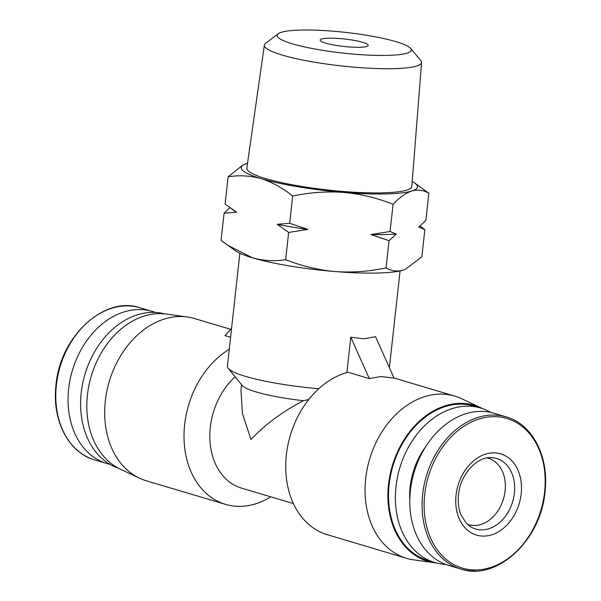 <?xml version="1.0" encoding="UTF-8"?>
<svg xmlns="http://www.w3.org/2000/svg" width="601" height="601" viewBox="0 0 601 601"><rect width="100%" height="100%" fill="white"/><g stroke="black" fill="none" stroke-linecap="round" stroke-linejoin="round"><path stroke-width="0.9" d="M346.89 372.56L350.789 337.176L364.026 338.829L375.55 336.665L394.061 378.097L380.869 376.542L369.299 378.615L347.979 372.259A84.613 63.683 106.6 0 0 286.587 453.041A84.613 63.683 106.6 0 0 327.192 534.665L406.524 558.306A84.613 63.683 -73.4 0 1 367.234 468.735A84.613 63.683 -73.4 0 1 439.864 394.121A84.613 63.683 -73.4 0 1 454.852 396.127A84.613 63.683 -73.4 0 1 461.673 398.733L480.83 407.786A81.39 61.257 -73.4 0 1 482.415 408.575M436.401 562.979A81.39 61.257 -73.4 0 1 434.643 562.769A81.39 61.257 -73.4 0 1 389.17 479.688A81.39 61.257 -73.4 0 1 459.855 403.354A81.39 61.257 -73.4 0 1 480.83 407.786M235.119 376.782A64.472 48.516 106.6 0 0 209.929 440.495A64.472 48.516 106.6 0 0 241.407 488.08L293.416 503.578M308.801 399.47L303.497 400.709C283.003 411.257 265.492 424.171 250.978 439.444L242.428 413.511L240.948 390.327L241.579 384.64M445.717 564.407A80.587 60.648 -73.4 0 1 434.869 562.551L428.017 560.508A80.587 60.648 -73.4 0 1 390.597 475.203A80.587 60.648 -73.4 0 1 459.765 404.142A80.587 60.648 -73.4 0 1 474.046 406.051L480.898 408.094A80.587 60.648 -73.4 0 1 490.994 412.474M434.869 562.551A80.587 60.648 -73.4 0 1 397.449 477.247A80.587 60.648 -73.4 0 1 466.616 406.186A80.587 60.648 -73.4 0 1 480.898 408.094M230.769 329.348L194.476 318.53A84.613 63.683 106.6 0 0 187.347 316.982A84.613 63.683 106.6 0 0 179.489 316.532A84.613 63.683 106.6 0 0 107.925 386.428A84.613 63.683 106.6 0 0 139.327 478.103A84.613 63.683 106.6 0 0 146.148 480.717L225.48 504.359A84.613 63.683 106.6 0 0 240.475 506.358A84.613 63.683 106.6 0 0 270.758 496.832M405.299 269.331A88.647 13.695 -173.7 0 1 405.006 269.451A88.647 13.695 -173.7 0 1 403.083 270.134A88.647 13.695 -173.7 0 1 376.534 273.072A88.647 13.695 -173.7 0 1 334.997 271.547A88.647 13.695 -173.7 0 1 252.503 257.814A88.647 13.695 -173.7 0 1 235.374 250.73L221.07 240.415L224.075 213.19L236.576 212.198L225.082 204.047L228.087 176.829L242.488 165.35M412.218 181.517A88.647 13.695 -173.7 0 1 414.555 182.944L428.859 193.259L425.854 220.484L418.702 227.103L424.847 229.62L421.842 256.845L405.217 269.368L403.083 270.134C397.013 271.795 391.334 271.043 386.045 267.881C369.134 271.502 352.118 272.726 334.997 271.547C317.921 269.924 301.477 265.965 285.663 259.662C274.582 261.488 263.531 260.872 252.503 257.814L227.373 245.103M187.347 316.982L166.357 314.075A81.39 61.257 106.6 0 0 158.792 313.632A81.39 61.257 106.6 0 0 89.955 380.869A81.39 61.257 106.6 0 0 120.17 469.05L139.327 478.103M285.663 259.662L288.668 232.437L277.174 224.293L289.674 223.302L292.679 196.076C282.695 187.978 272.215 182.178 261.24 178.677A88.647 13.695 -173.7 0 1 244.923 164.216A88.647 13.695 -173.7 0 1 246.838 163.532A88.647 13.695 -173.7 0 1 247.514 163.337M390.064 231.513L370.907 234.555A94.297 14.567 6.3 0 0 384.475 234.57A94.297 14.567 6.3 0 0 396.209 234.037L390.064 231.513L393.069 204.295C377.248 197.992 360.803 194.033 343.734 192.41C326.613 191.231 309.59 192.455 292.679 196.076M164.599 313.865A80.587 60.648 106.6 0 0 151.858 312.385A80.587 60.648 106.6 0 0 82.9 382.409A80.587 60.648 106.6 0 0 118.585 468.269M506.32 416.929C532.448 424.058 549.344 456.858 544.979 491.941C540.968 540.487 496.411 581.46 460.975 569.072L448.699 565.413A79.377 59.739 -73.4 0 1 411.843 481.386A79.377 59.739 -73.4 0 1 479.974 411.392A79.377 59.739 -73.4 0 1 494.045 413.27L506.32 416.929A79.377 59.739 -73.4 0 0 492.249 415.051A79.377 59.739 -73.4 0 0 422.676 494.262A79.377 59.739 -73.4 0 0 460.975 569.072A79.377 59.739 -73.4 0 0 475.038 570.95M410.521 48.365L420.745 60.408A79.077 12.215 -173.7 0 1 421.564 62.421A79.077 12.215 -173.7 0 1 392.866 68.679A79.077 12.215 -173.7 0 1 308.591 61.159A79.077 12.215 -173.7 0 1 264.372 45.067A79.077 12.215 -173.7 0 1 265.612 43.287L278.21 33.761A67.44 10.42 -173.7 0 1 301.627 30.05A67.44 10.42 -173.7 0 1 368.368 35.564A67.44 10.42 -173.7 0 1 410.521 48.365A67.44 10.42 -173.7 0 1 386.743 55.412A67.44 10.42 -173.7 0 1 310.229 48.11A67.44 10.42 -173.7 0 1 278.21 33.761M421.564 62.421L411.843 186.31A83.006 12.824 -173.7 0 1 381.71 192.876A83.006 12.824 -173.7 0 1 293.258 184.98A83.006 12.824 -173.7 0 1 246.838 168.1L264.372 45.067M359.443 47.276A24.175 3.734 -173.7 0 1 333.728 44.992A24.175 3.734 -173.7 0 1 320.153 40.079A24.175 3.734 -173.7 0 1 328.927 38.186A24.175 3.734 -173.7 0 1 354.643 40.477A24.175 3.734 -173.7 0 1 368.218 45.383A24.175 3.734 -173.7 0 1 359.443 47.276M467.33 524.245A34.655 26.076 106.6 0 0 468.592 524.673A34.655 26.076 106.6 0 0 474.737 525.492A34.655 26.076 106.6 0 0 505.11 490.912A34.655 26.076 106.6 0 0 488.388 458.255A34.655 26.076 106.6 0 0 487.095 457.917M155.283 312.43A79.377 59.739 106.6 0 0 152.301 311.431A79.377 59.739 106.6 0 0 138.238 309.553A79.377 59.739 106.6 0 0 70.099 379.547A79.377 59.739 106.6 0 0 106.955 463.574A79.377 59.739 106.6 0 0 110.006 464.363M434.643 562.769L413.653 559.854A84.613 63.683 -73.4 0 1 406.524 558.306M350.789 337.176L369.299 378.615M239.867 253.231L227.388 366.264A80.587 12.448 6.3 0 0 228.162 368.308A80.587 12.448 6.3 0 0 318.785 388.727M229.266 349.249A84.613 63.683 106.6 0 0 184.041 433.682A84.613 63.683 106.6 0 0 225.48 504.359M228.162 368.308L242.278 385.496A64.472 9.962 6.3 0 0 303.497 400.709M230.589 337.274L224.954 335.598L231.558 328.499M409.799 500.34A64.472 48.516 -73.4 0 1 425.869 446.43M229.89 207.683L224.075 213.19M428.859 193.259C423.57 190.096 417.89 189.345 411.82 190.998A88.647 13.695 -173.7 0 1 343.734 192.41A88.647 13.695 -173.7 0 1 261.24 178.677C250.219 175.62 239.168 175.004 228.087 176.829M386.045 267.881L389.05 240.655L396.209 234.037M370.907 234.555L389.05 240.655M289.674 223.302L307.817 229.394L288.668 232.437M414.555 182.944A88.647 13.695 -173.7 0 1 411.82 190.998C405.705 193.101 399.447 197.534 393.069 204.295M424.847 229.62L420.031 225.991M231.385 208.75L234.3 210.793A94.297 14.567 6.3 0 0 236.576 212.198M277.174 224.293A94.297 14.567 6.3 0 0 307.817 229.394M493.113 416.658A78.047 58.733 -73.4 0 1 544.596 492.054A78.047 58.733 -73.4 0 1 476.187 569.943A78.047 58.733 -73.4 0 1 424.697 494.54A78.047 58.733 -73.4 0 1 493.113 416.658M491.085 457.616A36.789 27.684 -73.4 0 1 514.396 493.158A36.789 27.684 -73.4 0 1 470.5 526.686L466.113 523.035L460.854 514.509C458.533 508.641 457.752 502.06 458.503 494.773C460.193 474.339 477.374 456.384 491.085 457.616M493.211 452.853A42.393 31.906 -73.4 0 1 521.18 493.804A42.393 31.906 -73.4 0 1 484.023 536.107A42.393 31.906 -73.4 0 1 456.054 495.156A42.393 31.906 -73.4 0 1 493.211 452.853M94.68 459.915C68.552 452.778 51.656 419.986 56.021 384.903C60.032 336.35 104.589 295.384 140.025 307.772A79.377 59.739 106.6 0 0 125.962 305.894A79.377 59.739 106.6 0 0 56.381 385.106A79.377 59.739 106.6 0 0 94.68 459.915L106.955 463.574M394.016 377.999L454.852 396.127M400.071 270.916L389.388 367.647M140.025 307.772L152.301 311.431"/></g></svg>
